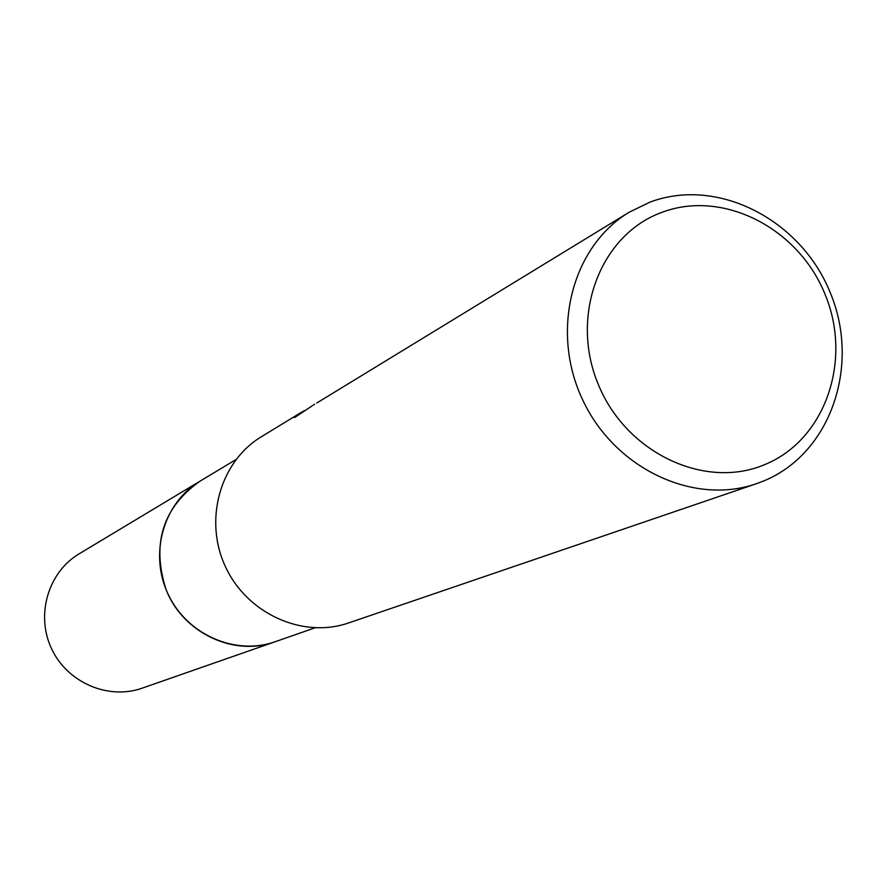 <?xml version="1.0" encoding="UTF-8"?>
<svg xmlns="http://www.w3.org/2000/svg" width="887" height="887" viewBox="0 0 887 887"><rect width="100%" height="100%" fill="white"/><g stroke="black" fill="none" stroke-linecap="round" stroke-linejoin="round"><path stroke-width="1.33" d="M314.907 627.863L275.192 641.722C235.388 655.937 186.824 634.637 168.053 594.068C148.872 553.699 163.541 502.741 199.919 481.231L79.154 553.81C48.186 572.148 35.524 614.968 51.557 648.707C67.246 682.602 108.269 700.253 142.164 688.168L275.192 641.722C234.057 657.112 182.667 632.863 166.035 589.467C151.455 543.775 162.742 507.697 199.919 481.231L235.975 459.555M649.938 202.147C717.439 176.646 800.773 219.444 830.254 292.632C860.712 365.433 830.842 453.268 764.006 480.832L756.434 483.703C693.446 505.812 614.458 468.458 582.582 399.66C550.062 331.161 571.86 246.553 629.127 212.259L649.938 202.147M661.813 212.392C722.761 189.208 798.3 227.881 825.021 294.229C852.618 360.222 825.464 439.719 765.004 464.489C704.988 490.267 625.69 452.813 598.071 383.86C569.543 315.262 600.455 234.556 661.813 212.392M629.127 212.259L316.77 403.02M294.517 417.6L304.308 410.592M314.608 404.239L294.506 417.6M756.434 483.703L348.702 622.907C303.055 638.862 247.351 613.981 225.631 567.07C203.445 520.37 219.943 461.628 261.388 436.737L302.057 411.901"/></g></svg>
